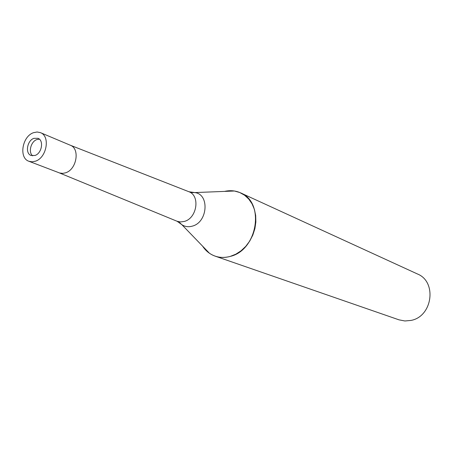 <?xml version="1.0" encoding="UTF-8"?>
<svg xmlns="http://www.w3.org/2000/svg" width="453" height="453" viewBox="0 0 453 453"><rect width="100%" height="100%" fill="white"/><g stroke="black" fill="none" stroke-linecap="round" stroke-linejoin="round"><path stroke-width="0.68" d="M39.371 139.173L36.869 139.564C30.878 141.472 28.058 152.406 32.684 155.832M59.19 172.831L177.117 221.279L180.651 221.947L184.36 221.415C196.964 218.278 200.407 195.787 188.969 191.755L70.272 145.215M28.935 161.279L32.078 161.823L35.425 161.194C46.767 157.774 50.521 136.076 40.43 132.644L37.095 131.993L33.539 132.684C22.163 136.308 18.613 158.046 28.935 161.279L59.632 172.989L62.763 173.38L65.583 172.803C76.744 169.564 80.232 148.505 70.221 145.192M215.118 256.132C209.949 254.286 205.781 250.968 202.61 246.177L209.439 253.244C215.622 257.383 222.542 258.442 230.203 256.421C257.672 250.237 265.209 202.236 240.52 192.848C235.509 190.611 230.203 190.124 224.603 191.393L234.422 191.007L239.716 192.502L244.541 195.198L248.697 199.009L252.027 203.788L254.393 209.365L255.69 215.526L255.86 222.032L254.897 228.623L252.836 235.039L249.756 241.024L245.775 246.347L241.064 250.792L235.803 254.195L230.203 256.421C224.96 257.865 219.931 257.768 215.118 256.132L398.991 319.835L404.903 320.979L410.996 320.424C432.564 316.573 437.23 281.698 417.406 273.957L240.52 192.848M35.045 155.453C41.852 153.38 44.083 140.351 38.001 138.318L33.913 138.346C27.089 140.498 24.938 153.539 31.104 155.498L35.045 155.453M65.583 172.803C76.699 169.575 80.232 148.618 70.294 145.226L40.43 132.644M179.377 222.417L181.851 224.671C184.983 226.738 188.476 227.225 192.332 226.126C207.836 222.31 209.75 194.071 194.739 192.576L190.566 192.61M177.117 221.279L181.851 224.671L209.439 253.244M188.969 191.755L194.739 192.576L234.422 191.007"/></g></svg>
